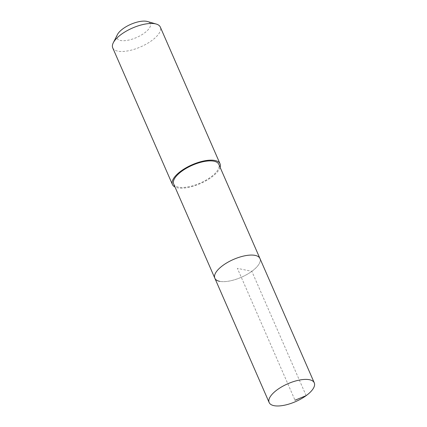 <?xml version="1.0" encoding="UTF-8"?>
<svg xmlns="http://www.w3.org/2000/svg" width="427" height="427" viewBox="0 0 427 427"><rect width="100%" height="100%" fill="white"/><g stroke="black" fill="none" stroke-linecap="round" stroke-linejoin="round"><path stroke-width="0.32" stroke-dasharray="2.13 1.6" d="M214.834 278.217A24.617 9.736 156.4 0 0 219.627 281.324A24.617 9.736 156.4 0 0 246.87 274.502A24.617 9.736 156.4 0 0 259.952 258.506A24.617 9.736 -23.6 0 1 246.87 274.502A24.617 9.736 -23.6 0 1 219.627 281.324M173.688 184.026A24.617 9.736 156.4 0 0 178.481 187.133A24.617 9.736 156.4 0 0 205.718 180.311A24.617 9.736 156.4 0 0 218.8 164.315M220.108 167.309A25.962 10.269 -23.6 0 1 202.569 182.564A25.962 10.269 -23.6 0 1 177.509 187.843A25.962 10.269 -23.6 0 1 174.995 187.015M112.728 47.867A25.962 10.269 156.4 0 0 117.788 51.144A25.962 10.269 156.4 0 0 146.52 43.949A25.962 10.269 156.4 0 0 160.317 27.082M117.388 34.651A18.174 7.19 156.4 0 0 120.542 40.49A18.174 7.19 156.4 0 0 143.878 33.418A18.174 7.19 156.4 0 0 147.448 21.515M306.148 395.648L251.834 271.321L237.396 268.359L295.009 400.227"/><path stroke-width="0.64" d="M273.947 405.65A24.617 9.736 -23.6 0 1 269.154 402.544A24.617 9.736 -23.6 0 1 282.236 386.547A24.617 9.736 -23.6 0 1 309.474 379.726A24.617 9.736 -23.6 0 1 314.272 382.832A24.617 9.736 -23.6 0 1 301.19 398.829A24.617 9.736 -23.6 0 1 273.947 405.65M255.159 255.399A24.617 9.736 156.4 0 0 227.917 262.221A24.617 9.736 156.4 0 0 214.834 278.217A24.617 9.736 -23.6 0 1 227.917 262.221A24.617 9.736 -23.6 0 1 255.159 255.399A24.617 9.736 -23.6 0 1 259.952 258.506A24.617 9.736 156.4 0 0 255.159 255.399M314.272 382.832L218.8 164.315A24.617 9.736 156.4 0 0 214.007 161.209A24.617 9.736 156.4 0 0 186.764 168.03A24.617 9.736 156.4 0 0 173.688 184.026L269.154 402.544M219.627 281.324A24.617 9.736 -23.6 0 1 214.834 278.217M174.995 187.015A25.962 10.269 -23.6 0 1 172.449 184.565A25.962 10.269 -23.6 0 1 186.247 167.694A25.962 10.269 -23.6 0 1 214.978 160.499A25.962 10.269 -23.6 0 1 220.033 163.776A25.962 10.269 -23.6 0 1 220.108 167.309M220.033 163.776L160.317 27.082A25.962 10.269 156.4 0 0 156.223 24.04A25.962 10.269 156.4 0 0 155.257 23.805A25.962 10.269 156.4 0 0 131.628 28.412A25.962 10.269 156.4 0 0 113.278 42.801A25.962 10.269 156.4 0 0 112.728 47.867L172.449 184.565M156.223 24.04L147.448 21.515A18.174 7.19 156.4 0 0 146.776 21.35A18.174 7.19 156.4 0 0 130.23 24.574A18.174 7.19 156.4 0 0 117.388 34.651L113.278 42.801M295.009 400.227L306.148 395.648"/></g></svg>
